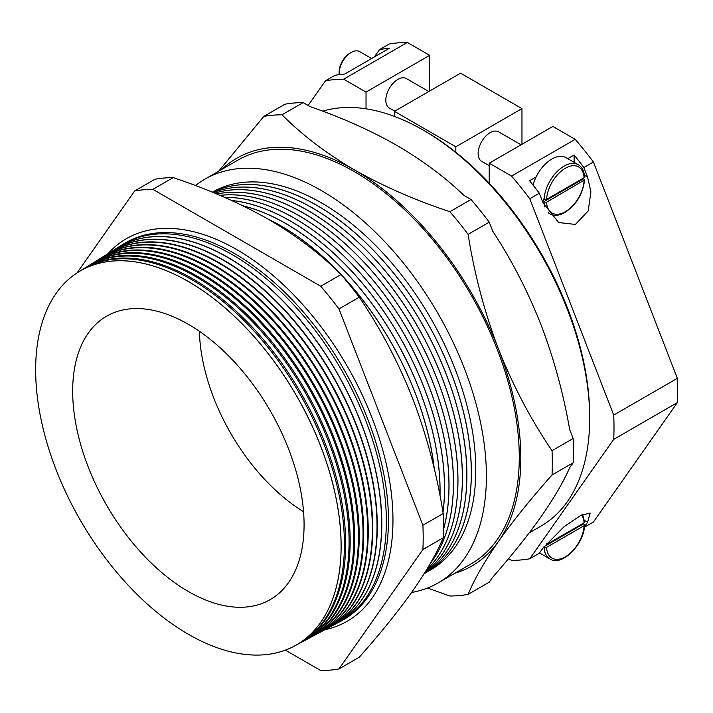 <?xml version="1.0" encoding="UTF-8"?>
<svg xmlns="http://www.w3.org/2000/svg" width="713" height="713" viewBox="0 0 713 713"><rect width="100%" height="100%" fill="white"/><g stroke="black" fill="none" stroke-linecap="round" stroke-linejoin="round"><path stroke-width="1.07" d="M584.09 176.28L584.09 177.715L546.559 199.39L543.449 199.034A28.351 16.372 120 0 0 543.449 201.895L546.559 202.251L584.598 179.899C582.913 193.927 576.371 204.8 564.954 212.51C559.233 215.718 554.215 216.155 549.901 213.829A28.351 16.372 -60 0 1 548.154 212.527M546.559 202.251A26.595 15.356 120 0 0 565.32 211.708A26.595 15.356 120 0 0 584.09 180.585L584.09 179.15L583.466 178.794A28.351 16.372 120 0 0 583.492 178.063M533.03 185.059A28.351 16.372 -60 0 1 551.835 159.052A28.351 16.372 -60 0 1 566.015 157.653L578.252 164.721A28.351 16.372 -60 0 0 564.081 166.12A28.351 16.372 -60 0 0 544.072 199.39M543.449 201.895L583.466 178.794M107.93 253.721A220.843 127.502 60 0 1 130.951 236.27A220.843 127.502 60 0 1 236.805 249.639A220.843 127.502 60 0 1 379.842 440.171A220.843 127.502 60 0 1 351.607 618.474A220.843 127.502 60 0 1 324.994 629.686M339.156 73.296L339.156 71.87A15.258 8.806 -60 0 1 349.94 53.181L351.179 52.468A17.014 9.822 120 0 0 339.156 73.296A17.014 9.822 120 0 0 339.21 74.633M339.236 622.057L341.322 620.943A217.697 125.684 -120 0 0 388.451 520.151A217.697 125.684 -120 0 0 234.515 253.534A217.697 125.684 -120 0 0 123.67 243.944L121.656 245.192A217.617 125.64 60 0 1 290.031 300.922A217.617 125.64 60 0 1 386.348 521.31A217.617 125.64 60 0 1 339.236 622.057A217.617 125.64 60 0 1 336.964 623.224M78.403 272.054L78.43 272.036A215.986 124.704 60 0 1 78.43 272.036A215.986 124.704 60 0 1 245.548 327.338A215.986 124.704 60 0 1 341.135 546.078A215.986 124.704 60 0 1 294.389 646.076A215.986 124.704 60 0 1 294.371 646.085L294.353 646.094A215.986 124.704 60 0 1 128.625 585.721A215.986 124.704 60 0 1 35.65 369.744A215.986 124.704 60 0 1 78.403 272.054A215.986 124.704 60 0 1 245.513 327.356A215.986 124.704 60 0 1 341.099 546.096A215.986 124.704 60 0 1 294.353 646.094M296.002 645.185A216.11 124.766 -120 0 0 297.642 644.329A216.11 124.766 -120 0 0 344.424 544.277A216.11 124.766 -120 0 0 248.775 325.422A216.11 124.766 -120 0 0 81.576 270.084A216.11 124.766 -120 0 0 80.016 271.083M81.576 270.084L82.753 269.354A216.155 124.793 60 0 1 249.996 324.7A216.155 124.793 60 0 1 345.653 543.6A216.155 124.793 60 0 1 298.872 643.67L297.642 644.329M300.556 642.743A216.28 124.864 -120 0 0 302.267 641.852A216.28 124.864 -120 0 0 349.076 541.72A216.28 124.864 -120 0 0 253.365 322.695A216.28 124.864 -120 0 0 86.023 267.322A216.28 124.864 -120 0 0 84.401 268.355M86.023 267.322L87.075 266.671A216.315 124.891 60 0 1 254.443 322.053A216.315 124.891 60 0 1 350.172 541.122A216.315 124.891 60 0 1 303.355 641.272L302.267 641.852M305.102 640.301A216.44 124.962 -120 0 0 306.884 639.383A216.44 124.962 -120 0 0 353.737 539.171A216.44 124.962 -120 0 0 257.946 319.977A216.44 124.962 -120 0 0 90.48 264.55A216.44 124.962 -120 0 0 88.795 265.637M90.48 264.55L91.398 263.979A216.476 124.98 60 0 1 258.89 319.415A216.476 124.98 60 0 1 354.691 538.645A216.476 124.98 60 0 1 307.838 638.875L306.884 639.383M309.656 637.859A216.609 125.06 -120 0 0 311.51 636.905A216.609 125.06 -120 0 0 358.398 536.622A216.609 125.06 -120 0 0 262.527 317.249A216.609 125.06 -120 0 0 94.936 261.787A216.609 125.06 -120 0 0 93.18 262.91M94.936 261.787L95.72 261.297A216.645 125.078 60 0 1 263.338 316.777A216.645 125.078 60 0 1 359.218 536.167A216.645 125.078 60 0 1 312.321 636.468L311.51 636.905M314.21 635.426A216.779 125.158 -120 0 0 316.126 634.436A216.779 125.158 -120 0 0 363.051 534.064A216.779 125.158 -120 0 0 267.117 314.531A216.779 125.158 -120 0 0 99.392 259.024A216.779 125.158 -120 0 0 97.565 260.192M99.392 259.024L100.043 258.614A216.805 125.176 60 0 1 267.785 314.13A216.805 125.176 60 0 1 363.737 533.698A216.805 125.176 60 0 1 316.804 634.071L316.126 634.436M318.764 632.984A216.948 125.256 -120 0 0 320.752 631.959A216.948 125.256 -120 0 0 367.712 531.515A216.948 125.256 -120 0 0 271.698 311.804A216.948 125.256 -120 0 0 103.84 256.252A216.948 125.256 -120 0 0 101.959 257.464M104.098 256.092A216.966 125.265 60 0 1 104.356 255.931A216.966 125.265 60 0 1 272.232 311.492A216.966 125.265 60 0 1 368.256 531.221A216.966 125.265 60 0 1 321.287 631.673A216.966 125.265 60 0 1 321.019 631.816M323.31 630.542A217.117 125.354 -120 0 0 325.378 629.481A217.117 125.354 -120 0 0 372.373 528.966A217.117 125.354 -120 0 0 276.279 309.086A217.117 125.354 -120 0 0 108.296 253.489A217.117 125.354 -120 0 0 106.344 254.746M108.492 253.373A217.126 125.363 60 0 1 108.679 253.249A217.126 125.363 60 0 1 276.68 308.854A217.126 125.363 60 0 1 372.774 528.743A217.126 125.363 60 0 1 325.77 629.267A217.126 125.363 60 0 1 325.574 629.374M327.864 628.108A217.287 125.452 -120 0 0 329.994 627.012A217.287 125.452 -120 0 0 377.025 526.408A217.287 125.452 -120 0 0 280.869 306.367A217.287 125.452 -120 0 0 112.752 250.726A217.287 125.452 -120 0 0 110.738 252.019M112.877 250.646A217.296 125.452 60 0 1 113.002 250.566A217.296 125.452 60 0 1 281.127 306.207A217.296 125.452 60 0 1 377.293 526.265A217.296 125.452 60 0 1 330.262 626.87A217.296 125.452 60 0 1 330.128 626.941M332.418 625.666A217.456 125.55 -120 0 0 334.62 624.535A217.456 125.55 -120 0 0 381.687 523.859A217.456 125.55 -120 0 0 285.45 303.64A217.456 125.55 -120 0 0 117.199 247.964A217.456 125.55 -120 0 0 115.123 249.3M117.262 247.919A217.456 125.55 60 0 1 117.324 247.883A217.456 125.55 60 0 1 285.574 303.569A217.456 125.55 60 0 1 381.811 523.788A217.456 125.55 60 0 1 334.745 624.472A217.456 125.55 60 0 1 334.682 624.499M119.517 246.582A217.617 125.64 60 0 1 121.656 245.192M268.81 219.533A218.125 125.934 60 0 1 281.305 226.164A218.125 125.934 60 0 1 434.092 468.058M268.186 219.167A218.125 125.934 60 0 1 281.368 226.128A218.125 125.934 60 0 1 434.208 468.539M243.133 205.905A218.125 125.934 60 0 1 285.779 223.579A218.125 125.934 60 0 1 440.019 490.731A218.125 125.934 60 0 1 439.966 495.535M242.946 205.807A218.125 125.934 60 0 1 285.833 223.543A218.125 125.934 60 0 1 440.073 490.696A218.125 125.934 60 0 1 440.01 495.793M231.743 200.531A218.125 125.934 60 0 1 290.253 221.003A218.125 125.934 60 0 1 444.493 488.147A218.125 125.934 60 0 1 442.969 512.237M231.627 200.478A218.125 125.934 60 0 1 290.307 220.968A218.125 125.934 60 0 1 444.547 488.12A218.125 125.934 60 0 1 442.996 512.406M224.729 197.403A218.125 125.934 60 0 1 294.719 218.419A218.125 125.934 60 0 1 448.958 485.571A218.125 125.934 60 0 1 443.45 529.554M224.657 197.367A218.125 125.934 60 0 1 294.781 218.383A218.125 125.934 60 0 1 449.021 485.535A218.125 125.934 60 0 1 443.45 529.741M220.041 195.38A218.125 125.934 60 0 1 299.193 215.834A218.125 125.934 60 0 1 453.432 482.986A218.125 125.934 60 0 1 430.394 563.332M219.987 195.362A218.125 125.934 60 0 1 299.246 215.807A218.125 125.934 60 0 1 453.486 482.959A218.125 125.934 60 0 1 430.304 563.484M216.832 194.025A218.125 125.934 60 0 1 303.667 213.258A218.125 125.934 60 0 1 457.906 480.41A218.125 125.934 60 0 1 426.41 570.07M216.805 194.016A218.125 125.934 60 0 1 303.72 213.223A218.125 125.934 60 0 1 457.96 480.375A218.125 125.934 60 0 1 426.374 570.124M214.684 193.134A218.125 125.934 60 0 1 308.132 210.674A218.125 125.934 60 0 1 462.372 477.826A218.125 125.934 60 0 1 424.868 572.584A218.125 125.934 60 0 0 462.434 477.79A218.125 125.934 60 0 0 308.194 210.638A218.125 125.934 60 0 0 214.666 193.125M466.846 475.241A218.125 125.934 60 0 1 424.288 573.51A218.125 125.934 60 0 0 466.899 475.215A218.125 125.934 60 0 0 312.659 208.062A218.125 125.934 60 0 0 213.312 192.572A218.125 125.934 60 0 1 312.606 208.089A218.125 125.934 60 0 1 466.846 475.241M426.142 572.521L426.196 572.486A218.125 125.934 60 0 0 471.373 472.63A218.125 125.934 60 0 0 317.133 205.478A218.125 125.934 60 0 0 212.59 192.269A218.125 125.934 60 0 1 317.071 205.513A218.125 125.934 60 0 1 471.311 472.666A218.125 125.934 60 0 1 426.142 572.521A218.125 125.934 60 0 1 424.253 573.573M212.385 192.189A218.125 125.934 60 0 1 321.545 202.929A218.125 125.934 60 0 1 464.635 397.159A218.125 125.934 60 0 1 428.379 571.175M583.492 523.173A28.351 16.372 -60 0 1 583.466 523.903L584.09 524.269L584.09 525.704L546.559 547.37L544.072 547.37A28.351 16.372 120 0 0 549.901 558.939L539.536 552.949M371.633 58.519L359.691 51.621A17.014 9.822 120 0 0 351.179 52.468L349.94 53.181M489.216 165.692L481.631 161.316A17.014 9.822 -60 0 1 478.111 153.527A17.014 9.822 -60 0 1 485.535 136.406A17.014 9.822 -60 0 1 498.645 131.852L521.078 144.801M423.281 130.149L425.144 131.219A232.705 134.356 60 0 1 455.83 152.279A232.705 134.356 60 0 1 589.687 416.223L589.687 418.379A235.343 135.871 -120 0 0 423.281 130.149A235.343 135.871 -120 0 0 322.659 111.157M454.956 573.216A235.343 135.871 -120 0 0 498.539 541.336A235.343 135.871 -120 0 0 520.829 458.129A235.343 135.871 -120 0 0 498.539 349.183C513.012 385.724 530.846 419.556 552.031 450.687A263.578 152.181 -120 0 1 552.325 463.004A263.578 152.181 -120 0 1 552.031 474.974C530.784 498.895 512.95 521.016 498.539 541.336C484.546 561.443 474.403 579.125 468.102 594.384L489.225 582.191L492.701 577.227C511.747 555.507 527.834 535.383 540.971 516.836C553.787 498.449 563.359 482.077 569.669 467.737L573.154 462.782L552.031 474.974M338.96 668.946L359.254 657.226C380.439 633.376 398.273 611.255 412.747 590.863C426.704 570.81 436.855 553.128 443.183 537.816A263.578 152.181 -120 0 0 443.486 525.846A263.578 152.181 -120 0 0 443.183 513.529L422.889 525.249A263.578 152.181 60 0 1 422.889 549.536L338.96 668.946A263.578 152.181 60 0 1 320.743 670.568L285.36 650.14M195.487 185.576A233.142 134.605 60 0 1 204.979 179.123A233.142 134.605 60 0 1 384.637 241.582A233.142 134.605 60 0 1 486.4 476.213A233.142 134.605 60 0 1 438.121 582.94A233.142 134.605 60 0 1 411.606 592.476M204.979 179.123L237.848 160.14A233.142 134.605 60 0 1 417.506 222.608A233.142 134.605 60 0 1 519.278 457.229A233.142 134.605 60 0 1 470.99 563.965L438.121 582.94M304.077 524.715A163.625 94.472 60 0 1 274.131 597.111A163.625 94.472 60 0 1 146.753 558.546A163.625 94.472 60 0 1 72.681 391.116A163.625 94.472 60 0 1 110.711 314.05A163.625 94.472 60 0 1 235.281 362.872A163.625 94.472 60 0 1 304.077 524.715M303.551 511.702A151.914 87.708 60 0 1 199.382 331.278M428.789 91.522L406.357 78.564A17.014 9.822 120 0 0 393.246 83.127A17.014 9.822 120 0 0 385.822 100.239A17.014 9.822 120 0 0 389.343 108.028L394.77 111.166M284.924 104.214A263.578 152.181 60 0 1 303.141 102.592L282.018 114.784A263.578 152.181 -120 0 0 263.801 116.406L284.924 104.214M427.515 588.038L449.885 596.006A263.578 152.181 -120 0 0 468.102 594.384M552.031 450.687L573.154 438.495A263.578 152.181 60 0 1 573.154 462.782M471.008 199.506A263.578 152.181 60 0 1 489.225 222.162L468.102 234.363A263.578 152.181 -120 0 0 449.885 211.699L471.008 199.506L464.038 195.487C445.153 177.27 422.756 160.577 396.847 145.399C370.822 130.55 341.91 117.627 310.11 106.611L303.141 102.592M282.018 114.784C302.214 135.069 326.349 153.438 354.423 169.899C383.273 186.253 415.091 200.184 449.885 211.699M573.154 438.495L569.669 429.511C563.341 393.139 553.769 358.202 540.971 324.682C527.798 291.287 511.711 260.102 492.701 231.146L489.225 222.162M468.102 234.363C474.43 274.202 484.582 312.481 498.539 349.183A235.343 135.871 -120 0 0 354.423 169.899A235.343 135.871 -120 0 0 221.814 169.4M218.704 171.2L263.801 116.406M422.889 525.249L338.96 308.916L359.254 297.205A263.578 152.181 -120 0 0 341.037 274.541L320.743 286.261L152.876 189.337L173.17 177.626A263.578 152.181 -120 0 0 154.953 179.248L134.659 190.968L77.075 272.901M320.743 286.261A263.578 152.181 60 0 1 338.96 308.916M134.659 190.968A263.578 152.181 60 0 1 152.876 189.337M443.183 537.816L422.889 549.536M529.18 532.905L540.944 526.114A235.343 135.871 -120 0 0 589.687 418.379M173.17 177.626C208.303 189.284 240.121 203.223 268.632 219.426C296.947 236.074 321.082 254.452 341.037 274.541M359.254 297.205C380.501 328.435 398.326 362.275 412.747 398.71C426.739 435.536 436.882 473.806 443.183 513.529M455.83 146.789L521.961 108.608L460.58 73.172L394.449 111.353L455.83 146.789L455.83 152.279M521.961 108.608L521.961 144.293M394.449 116.406L394.449 111.353M489.216 183.214L489.216 163.197L511.56 176.093A263.578 152.181 60 0 1 529.768 198.758L613.706 415.082A263.578 152.181 60 0 1 613.706 439.368L529.768 558.778A263.578 152.181 60 0 1 511.56 560.4L508.556 558.671M489.216 163.197L552.86 126.451L575.204 139.347A263.578 152.181 60 0 1 593.412 162.011L677.35 378.336A263.578 152.181 60 0 1 677.35 402.622L593.412 522.032L584.402 527.237M575.204 139.347L511.56 176.093M584.464 526.693L587.592 522.237L590.168 513.066L580.783 515.383L564.135 526.631L543.048 547.958L539.313 553.261L529.768 558.778M677.35 402.622L613.706 439.368M677.35 378.336L613.706 415.082M536.105 176.94L529.563 180.719A263.578 152.181 60 0 1 539.313 193.241L529.768 198.758M567.762 158.66L574.117 154.997A263.578 152.181 -120 0 1 583.867 167.519L587.592 177.127L590.917 191.868L588.172 210.959L575.391 224.443L558.662 222.518L543.048 202.849L539.313 193.241M593.412 162.011L583.867 167.519M574.117 162.323L574.117 154.997M308.132 105.471L325.476 80.801A263.578 152.181 60 0 1 343.684 79.179L407.337 42.432A263.578 152.181 60 0 0 389.12 44.054L379.574 49.571L374.263 57.004M379.574 49.571A263.578 152.181 60 0 1 389.325 48.306L344.771 74.027A263.578 152.181 -120 0 0 335.021 75.293L325.476 80.801M343.684 79.179L366.027 92.075L429.672 55.329L407.337 42.432M429.672 91.014L429.672 55.329M366.027 92.075L366.027 108.822M546.639 543.359A26.595 15.356 -60 0 0 546.559 544.5L584.09 522.834L584.09 521.399M583.466 523.903L543.939 546.728M549.901 558.939C561.657 567.093 584.321 544.367 584.598 525.018L584.09 525.704A26.595 15.356 -60 0 1 565.32 556.817A26.595 15.356 -60 0 1 546.559 547.37M544.857 206.957A28.351 16.372 -60 0 1 544.072 202.26M584.09 177.715A26.595 15.356 120 0 0 565.32 168.268A26.595 15.356 120 0 0 546.559 199.39M587.592 177.127L584.446 175.309M587.592 522.237L584.446 520.428M375.849 54.874L376.901 55.48M581.674 514.938A26.595 15.356 -60 0 1 584.09 522.834M549.901 213.829L548.502 213.018M584.598 176.967C584.214 171.138 582.102 167.047 578.252 164.721M103.84 256.252L104.356 255.931M320.752 631.959L321.287 631.673M584.598 522.085L582.646 514.483"/></g></svg>

